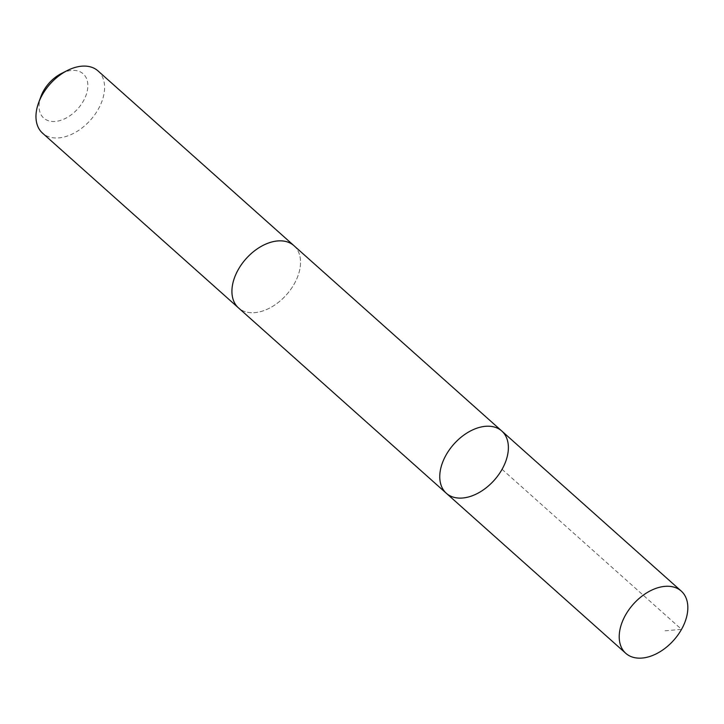 <?xml version="1.0" encoding="UTF-8"?>
<svg xmlns="http://www.w3.org/2000/svg" width="724" height="724" viewBox="0 0 724 724"><rect width="100%" height="100%" fill="white"/><g stroke="black" fill="none" stroke-linecap="round" stroke-linejoin="round"><path stroke-width="0.54" stroke-dasharray="3.62 2.71" d="M446.328 493.27A41.684 27.069 131.7 0 0 494.275 480.175A41.684 27.069 131.7 0 0 501.813 431.052M293.971 245.689A41.675 27.069 -48.3 0 1 291.627 288.143A41.675 27.069 -48.3 0 1 248.757 312.487A41.675 27.069 -48.3 0 1 238.486 307.899M294.351 246.024A41.684 27.078 -48.3 0 1 291.41 288.469A41.684 27.078 -48.3 0 1 248.757 312.497A41.684 27.078 -48.3 0 1 238.866 308.234M98.03 70.925A41.684 27.078 -48.3 0 1 95.686 113.387A41.684 27.078 -48.3 0 1 52.816 137.741A41.684 27.078 -48.3 0 1 42.544 133.144M61.45 73.486A29.657 19.258 -48.3 0 1 87.251 91.097A29.657 19.258 -48.3 0 1 51.033 121.342A29.657 19.258 -48.3 0 1 40.915 96.509M502.067 469.315L681.528 629.364L663.329 630.948"/><path stroke-width="1.09" d="M238.866 308.234A41.684 27.078 -48.3 0 1 238.486 307.899A41.675 27.069 -48.3 0 1 240.839 265.437A41.675 27.069 -48.3 0 1 283.699 241.092A41.675 27.069 -48.3 0 1 293.971 245.689L501.813 431.052A41.684 27.069 131.7 0 0 491.542 426.454A41.684 27.069 131.7 0 0 448.672 450.808A41.684 27.069 131.7 0 0 446.328 493.27A41.684 27.069 131.7 0 0 494.275 480.175A41.684 27.069 131.7 0 0 501.813 431.052A41.684 27.069 131.7 0 0 491.542 426.454A41.684 27.069 131.7 0 0 448.672 450.808A41.684 27.069 131.7 0 0 446.328 493.27L625.78 653.319A41.684 27.078 -48.3 0 1 628.124 610.857A41.684 27.078 -48.3 0 1 671.003 586.503A41.684 27.078 -48.3 0 1 681.275 591.101A41.684 27.078 -48.3 0 1 678.922 633.563A41.684 27.078 -48.3 0 1 636.052 657.917A41.684 27.078 -48.3 0 1 625.78 653.319M446.328 493.27L238.486 307.899A41.684 27.078 -48.3 0 1 246.024 258.776A41.684 27.078 -48.3 0 1 293.98 245.68A41.684 27.078 -48.3 0 1 294.351 246.024M238.486 307.899L42.544 133.144A41.684 27.078 -48.3 0 1 38.598 102.826A41.684 27.078 -48.3 0 1 67.459 70.463A41.684 27.078 -48.3 0 1 98.03 70.925L293.98 245.68M38.598 102.826L40.915 96.509A29.657 19.258 -48.3 0 1 61.45 73.486L67.459 70.463M501.813 431.052L681.275 591.101"/></g></svg>
